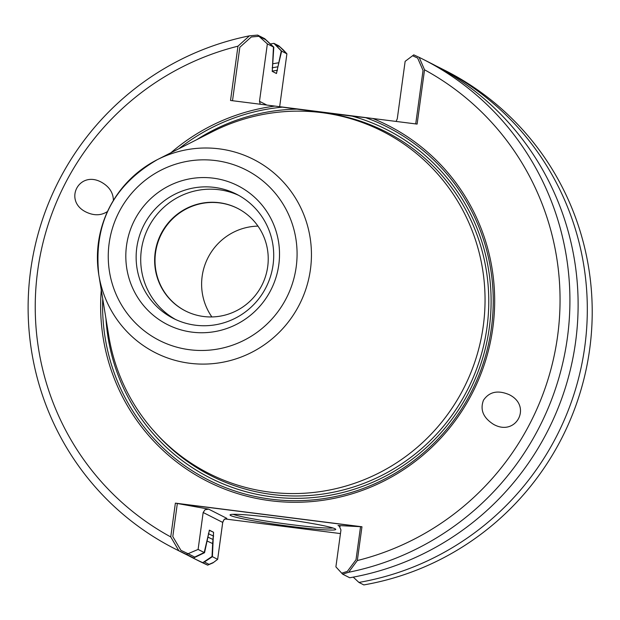 <?xml version="1.0" encoding="UTF-8"?>
<svg xmlns="http://www.w3.org/2000/svg" width="620" height="620" viewBox="0 0 620 620"><rect width="100%" height="100%" fill="white"/><g stroke="black" fill="none" stroke-linecap="round" stroke-linejoin="round"><path stroke-width="0.93" d="M211.877 316.936A57.528 56.606 116.9 0 1 207.933 257.835A57.528 56.606 116.9 0 1 257.966 226.122A57.528 56.598 -63.1 0 0 207.933 257.835A57.528 56.598 -63.1 0 0 211.877 316.936A57.528 56.606 116.9 0 1 207.933 257.835A57.528 56.606 116.9 0 1 257.966 226.122A57.528 56.598 -63.1 0 0 207.933 257.835A57.528 56.598 -63.1 0 0 211.877 316.936M237.662 208.405A57.528 56.606 -63.1 0 0 161.332 234.182A57.528 56.606 -63.1 0 0 185.582 311M187.635 555.21A274.412 269.995 -63.1 0 0 192.216 557.589A274.412 269.995 -63.1 0 0 202.763 562.658L212.04 556.496L217.651 559.349L213.544 562.433L209.056 564.355L204.399 561.991L212.397 556.683L217.651 559.349L222.712 522.42L203.166 512.5L198.106 549.429L188.077 553.707L180.939 550.351L172.802 536.564L177.335 503.494L208.638 509.129L175.375 503.138L361.956 526.768L357.322 560.55A265.81 261.531 -63.1 0 0 557.574 336.28A265.81 261.531 -63.1 0 0 424.545 69.804L419.167 57.35L413.772 54.862L405.147 61.341L412.587 55.754L417.647 58.055L423.042 70.448L415.718 123.923M192.216 557.589L197.106 560.077A274.412 269.995 116.9 0 0 207.661 565.138L212.947 562.882L217.651 559.349L222.797 521.947L224.153 519.467L226.812 518.351L224.153 519.467L222.712 522.42L203.166 512.5L198.106 549.429L204.197 552.521L194.719 557.078L188.077 553.707M233.159 514.313A51.615 3.069 -172.2 0 0 291.361 524.652A51.615 3.069 -172.2 0 0 332.932 527.976A51.615 3.069 -172.2 0 1 291.361 524.652A51.615 3.069 -172.2 0 1 233.159 514.313M361.956 526.768L338.016 525.512L339.156 525.814L340.954 529.953L335.893 566.874L341.713 573.159L347.324 571.415L356.012 559.759L360.546 526.69L338.016 525.512L339.156 525.814L340.954 529.953L335.893 566.874L342.643 574.167L349.726 577.763A274.412 269.995 -63.1 0 0 574.686 348.076A274.412 269.995 -63.1 0 0 431.411 63.519L423.22 59.365A274.412 269.995 -63.1 0 0 419.167 57.35M204.197 552.521L209.413 530.17L213.582 532.286L213.172 539.539A249.17 245.156 -63.1 0 1 207.871 537.121M272.165 67.82A249.17 245.156 -63.1 0 1 277.93 66.797L276.427 73.493L272.257 71.377L273.443 46.98L265.592 39.665L258.959 36.301L251.263 36.991L239.831 47.252L232.508 100.719M277.93 66.797L281.643 51.15L286.905 53.816L279.651 106.756L286.905 53.816L281.286 50.964L276.489 73.501L272.257 71.377L273.8 47.166L267.36 43.896L258.959 36.301M281.643 51.15L275.272 44.578L279.93 46.942L286.905 53.816L283.224 49.84L278.798 45.834L273.901 43.353A274.412 269.995 -63.1 0 0 270.39 43.989M212.397 556.683L213.172 539.539M273.443 46.98L267.36 43.896L259.493 101.324L260.237 104.23L259.493 101.324L267.36 43.896L257.618 35.084L264.701 38.68L273.8 47.166M203.166 512.5L205.011 509.749L208.638 509.129L205.011 509.749L203.166 512.5M291.408 526.496A53.335 3.17 -172.2 0 0 335.676 529.216A53.335 3.17 -172.2 0 0 283.332 519.041A53.335 3.17 -172.2 0 0 230.183 514.763A53.335 3.17 -172.2 0 0 291.408 526.496A53.335 3.17 -172.2 0 0 335.676 529.216A53.335 3.17 -172.2 0 0 283.332 519.041A53.335 3.17 -172.2 0 0 230.183 514.763A53.335 3.17 -172.2 0 0 291.408 526.496M397.281 118.769L405.147 61.341L397.281 118.769L396.103 121.435L397.281 118.769M102.734 298.871A197.85 194.665 -63.1 0 0 270.149 499.061A197.85 194.665 -63.1 0 0 487.235 349.541A197.85 194.665 -63.1 0 0 365.777 117.699L352.199 116.142A195.269 192.123 -63.1 0 1 488.405 333.7A195.269 192.123 -63.1 0 1 288.246 498.193A195.269 192.123 -63.1 0 1 105.942 318.525A195.269 192.123 -63.1 0 0 288.246 498.193A195.269 192.123 -63.1 0 0 488.405 333.7A195.269 192.123 -63.1 0 0 352.199 116.142L296.817 109.128A195.269 192.123 -63.1 0 0 196.718 139.678A195.269 192.123 -63.1 0 1 296.817 109.128L282.418 107.144A197.85 194.665 -63.1 0 0 178.955 148.692M360.546 526.69L177.335 503.494M340.458 533.58L224.804 518.932L340.458 533.58M203.639 316.51A57.528 56.606 -63.1 0 0 265.577 276.218A57.528 56.606 -63.1 0 0 237.476 208.304A57.528 56.606 -63.1 0 0 160.96 233.988A57.528 56.606 -63.1 0 0 185.395 310.907A57.528 56.606 -63.1 0 0 203.639 316.51M238.723 195.377A69.68 68.556 -63.1 0 0 148.366 227.594A69.68 68.556 -63.1 0 0 175.7 319.556M195.486 325.213A69.68 68.556 -63.1 0 0 270.498 276.419A69.68 68.556 -63.1 0 0 236.46 194.168A69.68 68.556 -63.1 0 0 143.793 225.277A69.68 68.556 -63.1 0 0 173.391 318.44A69.68 68.556 -63.1 0 0 195.486 325.213M192.123 332.149A77.849 76.593 -63.1 0 0 273.87 225.013A77.849 76.593 -63.1 0 0 142.011 208.312A77.849 76.593 -63.1 0 0 192.123 332.149M269.669 492.094A191.851 188.759 -63.1 0 0 482.67 269.654A191.851 188.759 -63.1 0 0 212.404 131.719L157.379 159.635A108.407 106.656 -63.1 0 0 98.828 274.993A108.407 106.656 -63.1 0 0 189.743 363.266A108.407 106.656 -63.1 0 0 310.101 237.576A108.407 106.656 -63.1 0 0 157.379 159.635C112.925 185.434 93.411 223.89 98.828 274.993L108.779 335.885A191.851 188.759 -63.1 0 0 269.669 492.094M278.481 62.806A253.045 248.961 -63.1 0 0 272.707 63.798M207.297 541.12A253.045 248.961 -63.1 0 0 212.629 543.531L212.04 556.496M204.554 552.699L193.564 557.985L186.481 554.389L198.106 549.429L204.554 552.699L209.413 530.17L213.582 532.286L212.629 543.531M101.269 289.92A199.57 196.354 -63.1 0 0 261.578 499.387A199.57 196.354 -63.1 0 0 486.584 357.267A199.57 196.354 -63.1 0 0 372.721 118.474L230.531 100.471L237.972 46.182L249.411 35.852A274.412 269.995 -63.1 0 0 31 267.809A274.412 269.995 -63.1 0 0 174.825 548.762L183.016 552.924A274.412 269.995 -63.1 0 0 193.564 557.985M281.286 50.964L273.901 43.353M353.237 577.127L358.926 582.428A274.412 269.995 -63.1 0 0 583.885 352.741A274.412 269.995 -63.1 0 0 440.611 68.192A274.412 269.995 -63.1 0 0 435.992 65.898M483.492 400.195C479.88 409.743 483.228 417.787 493.536 424.344C516.065 437.1 532.471 405.992 509.19 394.669C497.86 389.872 489.296 391.716 483.492 400.195M113.398 200.431C113.258 192.766 109.337 186.728 101.633 182.327C79.027 169.694 62.884 200.942 86.234 212.133C94.116 215.83 101.2 215.621 107.508 211.505M174.825 548.762A274.412 269.995 -63.1 0 0 178.878 550.777L170.748 536.928L175.375 503.138M237.972 46.182A265.81 261.531 -63.1 0 0 37.719 270.452A265.81 261.531 -63.1 0 0 170.748 536.928M186.481 554.389L178.878 550.777M249.411 35.852L257.618 35.084M342.643 574.167L348.626 572.275A274.412 269.995 -63.1 0 0 567.037 340.318A274.412 269.995 -63.1 0 0 423.22 59.365M348.626 572.275L357.322 560.55M207.661 565.138L202.763 562.658M440.611 68.192L445.509 70.672A274.412 269.995 116.9 0 1 588.783 355.229A274.412 269.995 116.9 0 1 363.824 584.916L358.926 582.428M274.923 106.09A199.57 196.354 -63.1 0 0 170.872 152.791M424.545 69.804L417.113 124.093L372.721 118.474M213.582 532.286A242.412 238.506 116.9 0 1 209.227 530.263A242.412 238.506 116.9 0 0 213.582 532.286M213.644 536.122A245.853 241.893 116.9 0 1 208.343 533.673A245.853 241.893 116.9 0 0 213.644 536.122M272.133 71.176A245.853 241.893 116.9 0 1 277.466 70.215A245.853 241.893 116.9 0 0 272.133 71.176M272.203 494.496A192.905 189.798 -63.1 0 0 487.258 325.399A192.905 189.798 -63.1 0 0 320.114 112.429A192.905 189.798 -63.1 0 1 487.258 325.399A192.905 189.798 -63.1 0 1 272.203 494.496A192.905 189.798 -63.1 0 1 156.79 434.217A192.905 189.798 -63.1 0 0 272.203 494.496M226.812 518.351L208.638 509.129L226.812 518.351M340.093 526.566L338.016 525.512L340.093 526.566M266.871 105.075L259.493 101.324L266.871 105.075M189.712 349.742A95.635 94.093 -63.1 0 0 290.137 218.124A95.635 94.093 -63.1 0 0 128.154 197.609A95.635 94.093 -63.1 0 0 189.712 349.742"/></g></svg>
